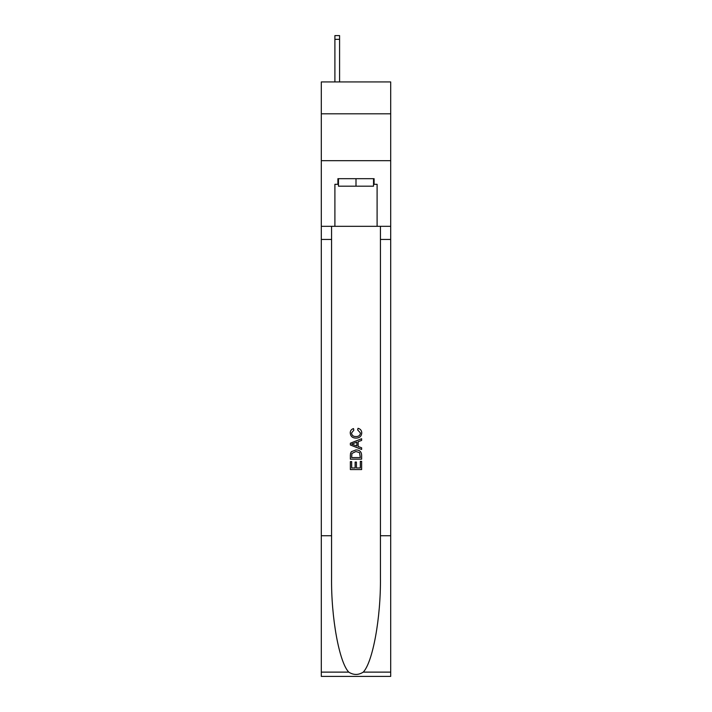 <?xml version="1.0" encoding="UTF-8"?>
<svg xmlns="http://www.w3.org/2000/svg" width="712" height="712" viewBox="0 0 712 712"><rect width="100%" height="100%" fill="white"/><g stroke="black" fill="none" stroke-linecap="round" stroke-linejoin="round"><path stroke-width="1.07" d="M390.692 113.804L390.692 81.924L321.308 81.924L321.308 113.804L390.692 113.804L390.692 160.681L321.308 160.681L321.308 113.804M373.533 178.685L373.533 186.188L338.467 186.188L338.467 178.685M356 178.685L356 186.188M360.325 461.34L360.325 467.971L356.427 467.971L360.325 467.971L360.325 461.34L361.625 461.34L361.625 469.564L350.366 469.564L350.366 461.625L350.366 469.564M355.128 462.061L355.128 467.971L351.666 467.971L355.128 467.971L355.128 462.061L356.427 462.061L356.427 467.971M351.336 451.702L350.535 453.339L351.336 451.702L355.938 449.94C359.533 449.931 361.429 451.657 361.625 455.146L361.625 459.178L350.366 459.178L350.366 455.324L350.366 459.178M358.02 428.304L357.647 429.888L358.02 428.304C360.406 428.927 361.651 430.457 361.767 432.896C361.465 436.349 359.507 438.094 355.911 438.111L355.911 438.111C352.458 438.04 350.562 436.314 350.224 432.932L350.224 432.932C350.286 430.707 351.372 429.256 353.499 428.588L353.837 430.182L351.523 433.003C351.862 435.441 353.321 436.607 355.902 436.527C358.537 436.661 360.058 435.504 360.468 433.047L357.647 429.888M363.253 672.119L390.692 672.119L390.692 676.4L321.308 676.4L321.308 535.753L331.57 535.753L331.57 577.566C331.071 617.535 339.179 662.178 348.747 672.119C353.579 675.207 358.412 675.207 363.253 672.119C372.821 662.178 380.929 617.535 380.43 577.566L380.43 226.318M350.366 443.202L350.366 444.991L361.625 449.459L350.366 444.991L350.366 443.202L361.625 438.734L350.366 443.202M380.43 535.753L390.692 535.753L390.692 160.681M321.308 535.753L321.308 160.681M331.57 226.318L331.57 535.753M390.692 672.119L390.692 535.753M321.308 226.318L334.898 226.318L334.898 184.31L338.467 184.31M373.533 184.31L374.094 184.31L374.094 178.685L337.906 178.685L337.906 184.31M374.094 184.31L377.102 184.31L377.102 226.318L390.692 226.318M334.898 226.318L377.102 226.318M361.625 438.734L361.625 440.425L358.163 441.698L358.163 446.495L361.625 447.777L361.625 449.459M353.748 444.867L356.863 446.024L356.863 442.179L351.666 444.101L353.748 444.867M356.863 442.179L356.863 446.024M350.366 455.324L350.535 453.339M359.524 452.61L360.325 457.585L359.524 452.61L355.911 451.533L351.897 453.446L351.666 457.585L360.325 457.585L351.666 457.585M350.366 461.625L351.666 461.625L351.666 467.971M339.588 81.924L339.588 39.347L334.898 39.347L334.898 35.6L339.588 35.6L339.588 39.347M334.898 81.924L334.898 39.347M380.43 239.446L390.692 239.446M331.57 239.446L321.308 239.446M321.308 672.119L348.747 672.119"/></g></svg>
